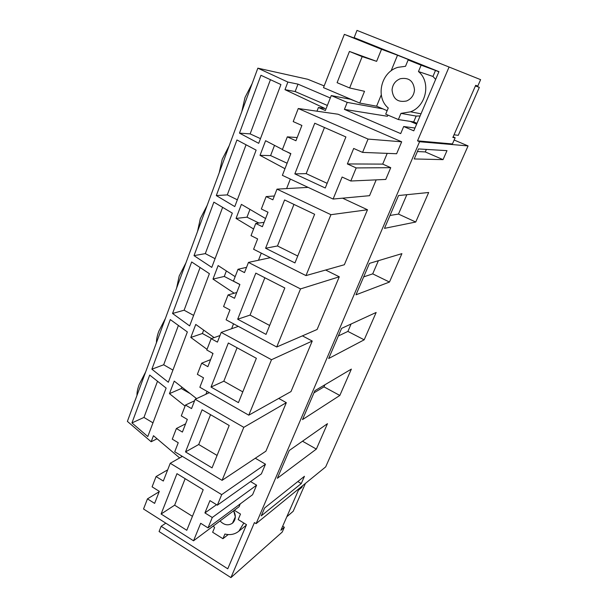 <?xml version="1.0" encoding="UTF-8"?>
<svg xmlns="http://www.w3.org/2000/svg" width="608" height="608" viewBox="0 0 608 608"><rect width="100%" height="100%" fill="white"/><g stroke="black" fill="none" stroke-linecap="round" stroke-linejoin="round"><path stroke-width="0.91" d="M408.135 59.964L405.513 66.302L397.906 67.336C381.003 72.056 375.204 97.151 388.246 108.004L385.7 114.16L398.369 119.548L400.953 113.377L410.499 111.819C426.352 106.256 431.285 81.996 418.464 71.539L421.124 65.178L408.135 59.964L423.115 65.474L397.518 55.214L391.111 70.84M392.054 89.923C392.601 84.459 395.36 80.727 400.322 78.721C408.872 77.262 413.6 81.001 414.504 89.946C413.964 95.228 411.335 98.899 406.615 100.974C397.883 102.699 393.034 99.02 392.054 89.923C392.608 84.466 395.36 80.727 400.322 78.721C408.872 77.262 413.6 81.001 414.504 89.946C413.964 95.228 411.335 98.899 406.615 100.974C397.883 102.699 393.034 99.02 392.054 89.923M454.032 134.794L458.272 135.333L479.332 87.362L475.471 85.812M398.369 119.548L413.691 121.919L416.982 123.318M368.41 43.366L344.356 34.367L381.512 49.278L376.626 61.347L362.178 56.62L349.646 87.962L364.511 91.299L359.754 103.064L376.603 106.202L387.144 110.671M359.754 103.064L323.494 87.643L344.356 34.367M413.691 121.919L416.168 116.075L400.953 113.377M416.168 116.075L420.12 115.946M435.655 79.374L432.949 76.456L418.464 71.539M432.949 76.456L435.495 70.444L421.124 65.178M381.512 49.278L397.518 55.214M435.495 70.444L438.87 71.797M475.418 85.941L479.332 87.362M438.923 71.668L412.513 61.051M397.647 55.085L378.062 47.819L354.51 38.365L372.233 44.984M381.269 94.84L376.603 106.202M362.178 56.62L349.44 51.437L376.626 61.347M349.44 51.437L337.098 82.68L349.646 87.962M362.581 152.395L368.06 139.08L401.675 141.801L396.629 153.74L362.581 152.395L353.689 148.451L347.366 163.947L382.706 164.107L387.212 153.368M347.366 163.947L356.189 167.93L350.801 181.009L342.106 177.034L333.108 199.052L282.378 175.347L290.852 153.604L282.348 149.712L287.318 136.853L295.936 140.744L301.895 125.453L293.208 121.592L298.262 108.513L368.06 139.08M345.906 136.952L325.257 188.001L294.842 173.873L314.754 123.219L345.906 136.952M298.262 108.513L338.063 114.228L401.675 141.801M287.318 136.853L297.183 137.552M333.108 199.052L369.542 195.685L376.177 179.869M350.801 181.009L385.776 179.436L390.739 167.679L382.706 164.107M356.189 167.93L390.739 167.679M327.142 183.335L306.166 173.637L324.467 127.505M294.842 173.873L306.166 173.637M290.343 179.064L286.604 188.594M261.28 253.126L258.484 260.247M233.54 323.813L231.61 328.738M207.032 391.354L205.892 394.265M181.678 455.962L181.268 457.026M302.533 485.769L301.811 487.411L298.475 490.139L280.904 530.282L284.339 527.25L282.234 532.061L230.934 577.6L159.083 531.544L161.158 526.3L227.757 568.807L246.498 524.681L238.184 519.559L240.502 514.064L234.323 510.279M230.934 577.6L254.425 522.599L256.112 523.632L419.566 141.732L417.529 140.851L449.076 67.024L356.995 30.4L354.137 37.643L438.938 71.645L413.79 130.834L403.689 126.517L400.702 133.608L344.417 109.387L347.221 102.395L331.261 95.578L350.451 99.264L357.192 101.977M316.973 111.203L318.425 107.494L325.364 110.504L331.261 95.578M255.307 458.234L265.476 464.2L261.387 473.875L217.352 505.18L221.692 494.631L265.476 464.2M217.352 505.18L209.942 500.627L204.919 512.916L212.283 517.492L208.012 527.873L252.586 494.714L256.614 485.176L250.572 481.566M240.251 503.888L239.058 506.738L193.534 540.793L143.534 509.002L147.455 498.864L159.152 491.743M342.593 198.178L367.483 209.76L344.348 264.738L305.976 275.591L253.597 249.257L257.625 238.921L251.028 235.638L255.748 223.455L264.07 222.353M302.412 335.859L312.246 341.042L290.989 391.575L248.778 415.18L199.85 387.258L203.528 377.819L197.364 374.33L201.674 363.196L210.611 359.617M325.645 270.028L339.279 276.8L317.11 329.483L276.716 347.001L226.115 319.823L229.961 309.951L223.584 306.561L228.091 294.918L236.748 292.516M278.722 398.43L286.322 402.663L265.916 451.174L222.08 480.35L174.724 451.767L178.243 442.73L172.277 439.158L176.396 428.511L185.6 423.844M274.52 145.365L270.598 155.595L287.105 163.21M270.598 155.595L260.026 155.344L284.97 168.705M249.972 209.403L246.992 217.178L236.048 218.432L241.391 204.372L265.559 218.538M246.992 217.178L258.924 223.03M236.048 218.432L253.604 228.988M226.374 270.94L224.268 276.435L212.99 279.095L218.135 265.567L235.159 276.663M224.268 276.435L239.856 284.536M212.99 279.095L234.194 293.223M203.688 330.121L202.388 333.503L190.813 337.455L195.761 324.436L214.138 337.622M202.388 333.503L211.576 338.534M190.813 337.455L207.032 349.334M211.554 352.64L212.937 353.658M181.845 387.083L181.306 388.504L169.457 393.642L174.222 381.11L196.582 398.62M181.306 388.504L190.198 393.619M169.457 393.642L185.068 406.106M157.069 438.763L151.164 441.758L153.467 435.708L179.656 457.938M161.158 526.3L165.802 523.161M151.164 441.758L127.384 421.39L257.845 68.164L307.724 79.268L324.17 85.918M454.146 140.015L468.069 145.92L325.675 466.891L256.112 523.632M284.339 527.25L282.674 526.239M468.069 145.92L419.566 141.732M443.05 159.63L446.986 150.647L418.509 148.937L414.223 158.954L443.05 159.63L425.273 151.932L417.4 151.529M316.35 449.092L277.347 478.283L289.248 450.513L327.469 423.677L316.35 449.092L302.503 441.21M364.177 339.819L328.685 358.507L341.605 328.373L376.154 312.459L364.177 339.819L347.89 331.413L351.09 324.003M389.462 282.051L355.984 294.812L369.459 263.378L401.903 253.635L389.462 282.051L372.704 273.858L378.381 260.703M339.826 395.458L302.495 419.611L314.891 390.701L351.363 369.102L339.826 395.458L323.988 386.863L324.885 384.78M415.735 222.034L384.476 228.357L398.536 195.54L428.67 192.493L415.735 222.034L398.483 214.077L406.836 194.697M301.264 483.558L261.235 515.873L264.624 507.969L304.433 476.3L301.264 483.558L297.836 481.551M453.12 136.884L455.149 137.735L452.42 143.959L417.529 140.851M410.248 121.387L416.655 124.108M287.873 82.065L297.996 84.14L295.154 91.55L284.985 89.665L287.873 82.065L257.845 68.164M297.996 84.14L330.311 97.979M344.417 109.387L387.425 116.272L387.912 115.102M455.149 137.735L452.854 137.476L475.684 85.325L477.789 86.093L480.616 79.648L449.076 67.024M372.263 44.908L372.058 45.41M414.983 128.03L403.689 126.517M382.896 108.87L347.221 102.395M295.154 91.55L327.355 105.45M284.985 89.665L325.075 108.52L318.425 107.494M260.026 155.344L265.59 140.706L282.439 149.484M286.672 151.688L290.761 153.824M167.679 469.855L156.074 476.55L152.099 486.848L159.311 491.348L154.622 503.386L147.455 498.864M156.074 476.55L163.324 481.034L170.24 463.273L182.385 456.388M170.24 463.273L221.692 494.631M204.919 512.916L216.539 504.686M212.283 517.492L256.614 485.176M208.012 527.873L200.686 523.283L193.534 540.793M274.337 195.996L266.137 196.589L261.341 208.992L268.014 212.23L262.375 226.716L255.748 223.455M266.137 196.589L272.855 199.812L277.012 189.141L308.134 187.378M277.012 189.141L330.934 214.692L367.483 209.76M330.934 214.692L305.976 275.591M219.997 335.525L211.158 338.686L206.781 350.003L213.013 353.453L207.868 366.67L201.674 363.196M211.158 338.686L217.428 342.122L221.213 332.394L238.313 326.374M221.213 332.394L271.502 359.716L312.246 341.042M271.502 359.716L248.778 415.18M228.091 294.918L234.498 298.292L239.886 284.46L233.434 281.109L238.017 269.268L244.5 272.604L248.467 262.42L270.34 257.678M248.467 262.42L300.519 288.914L339.279 276.8M300.519 288.914L276.716 347.001M238.017 269.268L246.559 267.33M194.583 400.778L185.47 405.057L181.29 415.88L187.325 419.421L182.4 432.068L176.396 428.511M185.47 405.057L191.543 408.584L195.168 399.281L209.319 392.662M195.168 399.281L243.8 427.333L286.322 402.663M243.8 427.333L222.08 480.35M239.476 133.129L260.946 75.286L280.926 84.55L258.704 143.321L239.476 133.129L250.139 133.889L260.467 138.639M172.55 313.485L189.643 325.903L209.395 273.668L191.672 261.964L172.55 313.485L184.11 310.209L200.093 267.528M194.013 255.649L213.872 202.145L232.309 213.104L211.774 267.391L194.013 255.649L205.299 253.62L215.072 258.674M216.304 195.571L236.945 139.962L256.128 150.115L234.779 206.576L216.304 195.571L227.293 194.887L237.34 199.796M151.878 369.2L170.293 319.572L187.355 331.945L168.332 382.25L151.878 369.2L163.674 364.777L172.93 370.09M131.936 422.925L149.697 375.075L166.128 388.071L147.797 436.536L131.936 422.925L143.959 417.43L152.973 422.849M426.36 149.408L425.273 151.932M338.344 335.973L347.89 331.413M363.668 276.891L372.704 273.858M313.971 392.836L323.988 386.863M390.002 215.46L398.483 214.077M378.282 47.903L378.488 47.401M203.201 489.729L186.793 530.29L161.097 514.018L176.966 473.67L203.201 489.729M314.632 214.274L294.948 262.922L265.597 248.246L284.59 199.948L314.632 214.274M256.363 358.302L238.435 402.633L211.022 387.06L228.342 343.003L256.363 358.302M284.818 287.972L266.038 334.385L237.682 319.238L255.816 273.129L284.818 287.972M229.193 425.486L212.048 467.864L185.516 451.926L202.084 409.777L229.193 425.486M270.438 79.686L250.139 133.889M193.618 315.4L184.11 310.209M222.627 207.351L205.299 253.62M246.058 144.78L227.293 194.887M178.402 325.455L163.674 364.777M157.51 381.246L143.959 417.43M241.748 111.75L245.032 97.424L252.16 83.562M219.222 172.733L222.254 159.197L229.246 145.601M156.446 342.692C156.416 339.477 157.206 335.662 158.817 331.238L165.429 318.387M176.616 288.093L179.193 275.979L185.926 262.892M197.524 231.473L200.321 218.675L207.184 205.337M136.982 395.39C136.884 392.426 137.606 388.816 139.156 384.552L145.654 371.929M192.44 516.329L174.633 505.187L185.151 478.678M161.097 514.018L174.633 505.187M297.738 256.029L277.476 245.966L293.953 204.417M265.597 248.246L277.476 245.966M242.79 391.871L223.82 381.201L237.082 347.776M211.022 387.06L223.82 381.201M269.648 325.47L250.055 315.081L264.86 277.757M237.682 319.238L250.055 315.081M217.079 455.43L198.71 444.509L210.543 414.679M185.516 451.926L198.71 444.509M213.279 526.026L214.571 527.584L212.64 532.251L222.938 538.711L224.899 534.029C230.234 535.329 234.893 534.371 238.868 531.164L246.263 525.236M243.846 523.047L238.868 531.164M233.677 510.766C236.102 515.493 235.813 519.528 232.811 522.872L232.476 523.169C228.296 525.928 224.154 525.19 220.05 520.957C224.154 525.19 228.296 525.928 232.476 523.169L235.319 516.891L233.67 510.766M286.832 516.747L293.17 511.29L305.406 483.428M228.175 534.569L222.938 538.711M421.025 113.81L410.499 111.819"/></g></svg>
